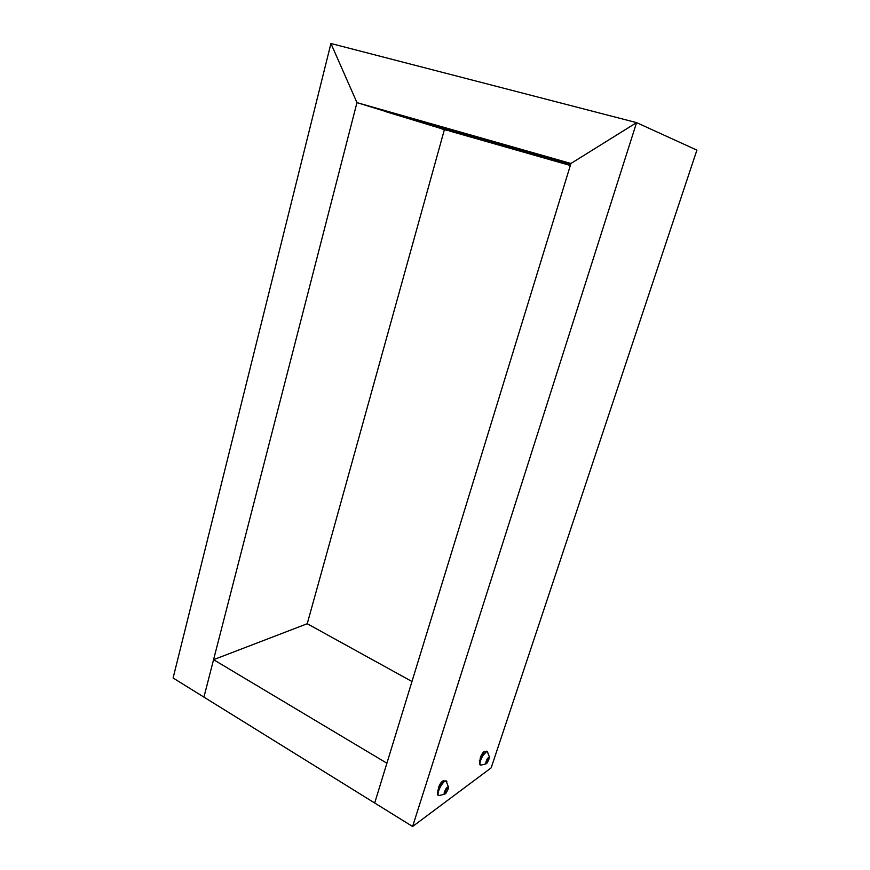 <?xml version="1.0" encoding="UTF-8"?>
<svg xmlns="http://www.w3.org/2000/svg" width="870" height="870" viewBox="0 0 870 870"><rect width="100%" height="100%" fill="white"/><g stroke="black" fill="none" stroke-linecap="round" stroke-linejoin="round"><path stroke-width="1.3" d="M213.563 659.678L386.9 763.218L374.687 802.999L173.097 678.002L330.937 43.5L356.961 102.627L203.928 697.109L213.563 659.678L307.23 623.736L411.978 681.504M446.44 781.173L443.124 780.836C441.416 781.717 439.905 783.903 438.567 787.372L437.664 793.266M485.145 752.071L484.459 751.43C482.98 752.224 481.632 754.225 480.392 757.433L479.587 763.088M696.903 150.129L636.579 122.626L696.903 150.129L491.18 767.84L412.597 826.5L374.687 802.999L570.948 163.473L356.961 102.627L384.768 111.186L356.961 102.627L330.937 43.5L636.579 122.626L412.597 826.5M636.579 122.626L570.948 163.473L636.579 122.626M444.385 129.673L307.23 623.736M393.403 113.85L441.286 128.586L384.736 111.327L393.523 113.415M450.801 131.196L570.383 165.3L450.801 131.196M393.436 113.731L441.329 128.445L393.436 113.72M570.861 163.767L377.069 108.652L570.85 163.777M570.328 165.485L449.224 130.924M549.851 157.894L554.581 159.253L549.851 157.894M397.797 114.623L402.07 115.851L397.797 114.623M454.564 132.153L458.523 133.295L454.564 132.153M449.29 130.685L441.34 128.368M393.501 113.481L384.834 110.947M570.829 163.875L560.943 161.081M459.762 132.37L459.458 133.447L411.695 118.69L547.567 157.361L570.589 164.626M459.458 133.447L570.448 165.104M446.897 781.76L446.06 780.749L444.265 781.63C441.666 784.174 439.698 787.546 438.371 791.743C437.697 794.473 437.991 795.745 439.252 795.571M448.376 788.677L448.561 787.437C447.571 786.219 446.147 787.818 444.298 792.244C443.863 794.527 444.494 794.756 446.169 792.951L448.376 788.677M446.549 792.048L444.864 793.527L444.657 791.928L447.822 787.393L448.028 788.981L446.549 792.048L445.027 791.145M443.907 781.412C440.079 784.457 435.859 795.115 438.371 795.365M446.81 788.264L448.028 788.981M487.265 751.365L486.504 751.191L482.752 755.127C479.772 760.445 478.924 763.729 480.218 765.002M487.885 752.18L486.852 751.386L483.1 755.323C480.751 759.325 479.718 762.414 479.99 764.567L480.969 765.176M489.56 757.215C487.733 757.422 486.428 759.521 485.634 763.512L487.265 762.87L489.56 757.215M488.701 760.108L487.08 762.707L485.982 762.957L488.113 758.009L489.212 757.77L488.701 760.108L487.298 759.325M486.156 762.174L487.08 762.707M567.164 163.375L560.824 161.483L567.164 163.375M565.228 162.777L567.196 163.321L565.239 162.744M389.053 112.611L390.51 113.013L389.064 112.578M447.006 130.435L441.253 128.727L447.006 130.435M445.135 129.869L446.582 130.272L445.146 129.847M550.579 158.057L555.767 159.591L550.579 158.057M397.927 114.612L403.169 116.178L397.927 114.612M454.869 132.196L459.534 133.588L454.869 132.196M441.394 782.217L442.504 782.88M448.561 787.437L446.06 780.749M439.687 795.397L444.646 794.169M437.556 790.547L438.175 790.928M482.872 752.789L483.948 753.398M489.592 757.422L487.156 751.354M481.317 765.034L486.069 763.827M479.359 760.576L480.033 760.956"/></g></svg>

